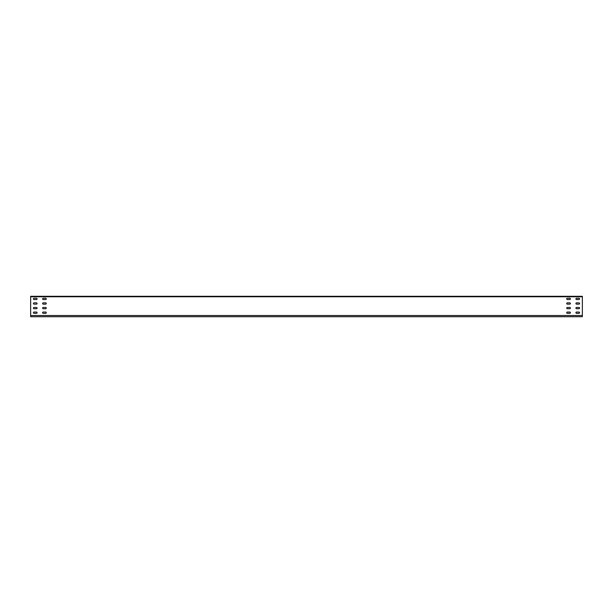 <?xml version="1.0" encoding="UTF-8"?>
<svg xmlns="http://www.w3.org/2000/svg" width="613" height="613" viewBox="0 0 613 613"><rect width="100%" height="100%" fill="white"/><g stroke="black" fill="none" stroke-linecap="round" stroke-linejoin="round"><path stroke-width="0.92" d="M43.247 307.45A0.644 0.644 0 0 0 42.603 308.094A0.644 0.644 0 0 1 43.247 307.45L45.638 307.45A0.644 0.644 0 0 1 46.282 308.094A0.644 0.644 0 0 1 45.638 308.737L43.247 308.737A0.644 0.644 0 0 1 42.603 308.094A0.644 0.644 0 0 0 43.247 308.737M582.35 315.511L582.35 296.294L30.65 296.294L30.65 315.511L582.35 315.511L582.35 316.706L30.65 316.706L30.65 315.511M567.362 313.335L569.753 313.335A0.644 0.644 0 0 0 570.396 312.691A0.644 0.644 0 0 0 569.753 312.048L567.362 312.048A0.644 0.644 0 0 0 566.719 312.691A0.644 0.644 0 0 0 567.362 313.335A0.644 0.644 0 0 1 566.719 312.691A0.644 0.644 0 0 1 567.362 312.048M576.557 313.335L578.948 313.335A0.644 0.644 0 0 0 579.591 312.691A0.644 0.644 0 0 0 578.948 312.048L576.557 312.048A0.644 0.644 0 0 0 575.913 312.691A0.644 0.644 0 0 0 576.557 313.335A0.644 0.644 0 0 1 575.913 312.691A0.644 0.644 0 0 1 576.557 312.048M567.362 308.737L569.753 308.737A0.644 0.644 0 0 0 570.396 308.094A0.644 0.644 0 0 0 569.753 307.45L567.362 307.45A0.644 0.644 0 0 0 566.719 308.094A0.644 0.644 0 0 0 567.362 308.737A0.644 0.644 0 0 1 566.719 308.094A0.644 0.644 0 0 1 567.362 307.45M576.557 308.737L578.948 308.737A0.644 0.644 0 0 0 579.591 308.094A0.644 0.644 0 0 0 578.948 307.45L576.557 307.45A0.644 0.644 0 0 0 575.913 308.094A0.644 0.644 0 0 0 576.557 308.737A0.644 0.644 0 0 1 575.913 308.094A0.644 0.644 0 0 1 576.557 307.45M567.362 304.14L569.753 304.14A0.644 0.644 0 0 0 570.396 303.496A0.644 0.644 0 0 0 569.753 302.853L567.362 302.853A0.644 0.644 0 0 0 566.719 303.496A0.644 0.644 0 0 0 567.362 304.14A0.644 0.644 0 0 1 566.719 303.496A0.644 0.644 0 0 1 567.362 302.853M576.557 304.14L578.948 304.14A0.644 0.644 0 0 0 579.591 303.496A0.644 0.644 0 0 0 578.948 302.853L576.557 302.853A0.644 0.644 0 0 0 575.913 303.496A0.644 0.644 0 0 0 576.557 304.14A0.644 0.644 0 0 1 575.913 303.496A0.644 0.644 0 0 1 576.557 302.853M567.362 299.542L569.753 299.542A0.644 0.644 0 0 0 570.396 298.899A0.644 0.644 0 0 0 569.753 298.255L567.362 298.255A0.644 0.644 0 0 0 566.719 298.899A0.644 0.644 0 0 0 567.362 299.542A0.644 0.644 0 0 1 566.719 298.899A0.644 0.644 0 0 1 567.362 298.255M576.557 299.542L578.948 299.542A0.644 0.644 0 0 0 579.591 298.899A0.644 0.644 0 0 0 578.948 298.255L576.557 298.255A0.644 0.644 0 0 0 575.913 298.899A0.644 0.644 0 0 0 576.557 299.542A0.644 0.644 0 0 1 575.913 298.899A0.644 0.644 0 0 1 576.557 298.255M43.247 312.048A0.644 0.644 0 0 0 42.603 312.691A0.644 0.644 0 0 1 43.247 312.048L45.638 312.048A0.644 0.644 0 0 1 46.282 312.691A0.644 0.644 0 0 1 45.638 313.335L43.247 313.335A0.644 0.644 0 0 1 42.603 312.691A0.644 0.644 0 0 0 43.247 313.335M34.052 312.048A0.644 0.644 0 0 0 33.409 312.691A0.644 0.644 0 0 1 34.052 312.048L36.443 312.048A0.644 0.644 0 0 1 37.087 312.691A0.644 0.644 0 0 1 36.443 313.335L34.052 313.335A0.644 0.644 0 0 1 33.409 312.691A0.644 0.644 0 0 0 34.052 313.335M45.638 307.45A0.644 0.644 0 0 1 46.282 308.094A0.644 0.644 0 0 1 45.638 308.737M34.052 307.45A0.644 0.644 0 0 0 33.409 308.094A0.644 0.644 0 0 1 34.052 307.45L36.443 307.45A0.644 0.644 0 0 1 37.087 308.094A0.644 0.644 0 0 1 36.443 308.737L34.052 308.737A0.644 0.644 0 0 1 33.409 308.094A0.644 0.644 0 0 0 34.052 308.737M43.247 302.853A0.644 0.644 0 0 0 42.603 303.496A0.644 0.644 0 0 1 43.247 302.853L45.638 302.853A0.644 0.644 0 0 1 46.282 303.496A0.644 0.644 0 0 1 45.638 304.14L43.247 304.14A0.644 0.644 0 0 1 42.603 303.496A0.644 0.644 0 0 0 43.247 304.14M34.052 302.853A0.644 0.644 0 0 0 33.409 303.496A0.644 0.644 0 0 1 34.052 302.853L36.443 302.853A0.644 0.644 0 0 1 37.087 303.496A0.644 0.644 0 0 1 36.443 304.14L34.052 304.14A0.644 0.644 0 0 1 33.409 303.496A0.644 0.644 0 0 0 34.052 304.14M43.247 298.255A0.644 0.644 0 0 0 42.603 298.899A0.644 0.644 0 0 1 43.247 298.255L45.638 298.255A0.644 0.644 0 0 1 46.282 298.899A0.644 0.644 0 0 1 45.638 299.542L43.247 299.542A0.644 0.644 0 0 1 42.603 298.899A0.644 0.644 0 0 0 43.247 299.542M34.052 298.255A0.644 0.644 0 0 0 33.409 298.899A0.644 0.644 0 0 1 34.052 298.255L36.443 298.255A0.644 0.644 0 0 1 37.087 298.899A0.644 0.644 0 0 1 36.443 299.542L34.052 299.542A0.644 0.644 0 0 1 33.409 298.899A0.644 0.644 0 0 0 34.052 299.542M569.753 312.048A0.644 0.644 0 0 1 570.396 312.691A0.644 0.644 0 0 1 569.753 313.335M578.948 312.048A0.644 0.644 0 0 1 579.591 312.691A0.644 0.644 0 0 1 578.948 313.335M569.753 307.45A0.644 0.644 0 0 1 570.396 308.094A0.644 0.644 0 0 1 569.753 308.737M578.948 307.45A0.644 0.644 0 0 1 579.591 308.094A0.644 0.644 0 0 1 578.948 308.737M569.753 302.853A0.644 0.644 0 0 1 570.396 303.496A0.644 0.644 0 0 1 569.753 304.14M578.948 302.853A0.644 0.644 0 0 1 579.591 303.496A0.644 0.644 0 0 1 578.948 304.14M569.753 298.255A0.644 0.644 0 0 1 570.396 298.899A0.644 0.644 0 0 1 569.753 299.542M578.948 298.255A0.644 0.644 0 0 1 579.591 298.899A0.644 0.644 0 0 1 578.948 299.542M45.638 312.048A0.644 0.644 0 0 1 46.282 312.691A0.644 0.644 0 0 1 45.638 313.335M36.443 312.048A0.644 0.644 0 0 1 37.087 312.691A0.644 0.644 0 0 1 36.443 313.335M36.443 307.45A0.644 0.644 0 0 1 37.087 308.094A0.644 0.644 0 0 1 36.443 308.737M45.638 302.853A0.644 0.644 0 0 1 46.282 303.496A0.644 0.644 0 0 1 45.638 304.14M36.443 302.853A0.644 0.644 0 0 1 37.087 303.496A0.644 0.644 0 0 1 36.443 304.14M45.638 298.255A0.644 0.644 0 0 1 46.282 298.899A0.644 0.644 0 0 1 45.638 299.542M36.443 298.255A0.644 0.644 0 0 1 37.087 298.899A0.644 0.644 0 0 1 36.443 299.542M582.35 296.753L30.65 296.753"/></g></svg>
